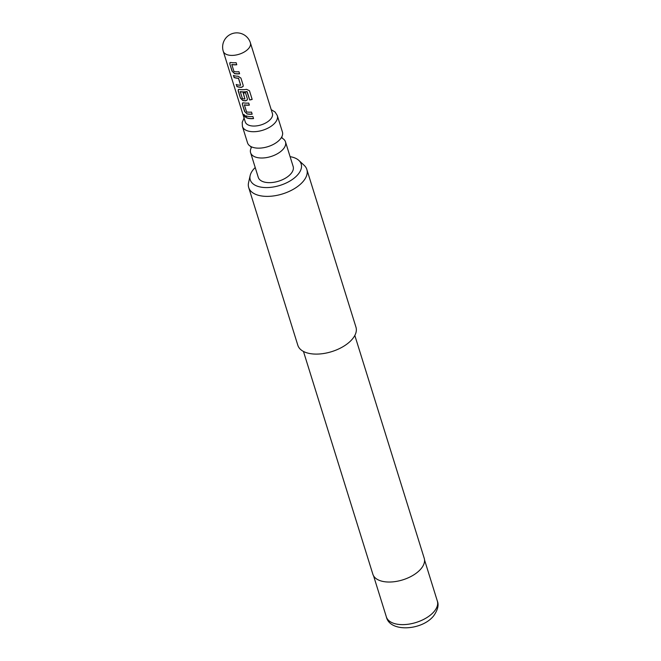 <?xml version="1.0" encoding="UTF-8"?>
<svg xmlns="http://www.w3.org/2000/svg" width="661" height="661" viewBox="0 0 661 661"><rect width="100%" height="100%" fill="white"/><g stroke="black" fill="none" stroke-linecap="round" stroke-linejoin="round"><path stroke-width="0.99" d="M243.884 114.535L245.405 117.237M245.405 116.468C244.273 114.477 243.735 114.105 243.793 115.344L245.33 117.311L245.405 116.468M243.769 114.543L243.793 115.344M256.27 148.039A18.268 9.684 -17.3 0 0 281.726 136.967A18.268 9.684 -17.3 0 0 282.421 131.993L277.298 115.568A18.268 9.684 162.7 0 1 269.985 126.995A18.268 9.684 162.7 0 1 251.155 131.605A18.268 9.684 162.7 0 1 242.413 126.433L247.536 142.859A18.268 9.684 -17.3 0 0 250.924 146.56A18.268 9.684 -17.3 0 0 256.27 148.039M272.398 113.485A14.212 7.535 162.7 0 1 266.714 122.376A14.212 7.535 162.7 0 1 252.064 125.962A14.212 7.535 162.7 0 1 245.272 121.938L223.269 51.285A14.212 7.535 162.7 0 0 230.061 55.317A14.212 7.535 162.7 0 0 248.8 48.286A14.212 7.535 162.7 0 0 250.395 42.841L272.398 113.485M282.437 138.339A18.268 9.684 162.7 0 1 285.486 141.851A18.268 9.684 162.7 0 1 278.174 153.286A18.268 9.684 162.7 0 1 259.343 157.896A18.268 9.684 162.7 0 1 250.602 152.716A18.268 9.684 162.7 0 1 251.114 148.089M285.486 141.851L293.162 166.498A18.268 9.684 162.7 0 1 285.849 177.933A18.268 9.684 162.7 0 1 267.019 182.535A18.268 9.684 162.7 0 1 258.277 177.363L250.602 152.716M255.22 167.53A26.663 14.137 -17.3 0 0 253.27 169.629A26.663 14.137 -17.3 0 0 250.147 175.578A26.663 14.137 -17.3 0 0 267.523 187.567A26.663 14.137 -17.3 0 0 298.177 174.231A26.663 14.137 -17.3 0 0 298.846 160.408A26.663 14.137 -17.3 0 0 290.105 156.665M298.846 160.408L304.176 165.341A30.447 16.145 162.7 0 1 306.836 169.447A30.447 16.145 162.7 0 1 303.416 181.131A30.447 16.145 162.7 0 1 272.621 196.053A30.447 16.145 162.7 0 1 248.701 187.559A30.447 16.145 162.7 0 1 248.561 182.667L250.147 175.578M303.465 351.454L372.862 574.244A26.894 14.261 -17.3 0 0 393.989 581.746A26.894 14.261 -17.3 0 0 421.189 568.567A26.894 14.261 -17.3 0 0 424.213 558.248L354.825 335.458M248.701 187.559L297.83 345.282A30.447 16.145 -17.3 0 0 321.75 353.775A30.447 16.145 -17.3 0 0 352.536 338.853A30.447 16.145 -17.3 0 0 355.965 327.17L306.836 169.447M234.382 73.586A14.212 7.535 162.7 0 0 235.82 73.801A14.212 7.535 162.7 0 0 239.596 73.801L238.952 71.727A14.212 7.535 162.7 0 1 235.176 71.735A14.212 7.535 162.7 0 1 234.002 71.57L231.829 64.596A14.212 7.535 162.7 0 0 233.002 64.761A14.212 7.535 162.7 0 0 236.778 64.761L236.134 62.688A14.212 7.535 162.7 0 1 232.358 62.688A14.212 7.535 162.7 0 1 230.92 62.473L229.954 62.605L229.797 63.919L232.052 71.165L234.498 73.47A14.005 7.428 162.7 0 0 239.555 73.693M236.845 86.55A14.212 7.535 162.7 0 0 240.009 87.26A14.212 7.535 162.7 0 0 241.579 87.343L243.165 86.384L243.182 85.327L240.926 78.081L238.125 76.238A14.212 7.535 162.7 0 1 236.547 76.147A14.212 7.535 162.7 0 1 233.383 75.445L234.168 77.403A14.005 7.428 162.7 0 0 238.538 78.18L240.637 85.269A14.212 7.535 162.7 0 1 239.365 85.186A14.212 7.535 162.7 0 1 236.2 84.484L236.985 86.442A14.005 7.428 162.7 0 0 241.653 87.227L243.182 86.327M246.553 89.326A14.212 7.535 162.7 0 1 240.736 89.607A14.212 7.535 162.7 0 1 239.307 89.384L238.332 89.524L238.175 90.83L240.43 98.076L242.761 100.497A14.212 7.535 162.7 0 0 244.198 100.712A14.212 7.535 162.7 0 0 245.776 100.803L247.354 99.836L247.371 98.778L245.528 92.846A14.212 7.535 162.7 0 1 243.174 92.937L244.892 98.952A14.212 7.535 162.7 0 1 243.628 98.869A14.212 7.535 162.7 0 1 242.455 98.704L240.282 91.739A14.212 7.535 162.7 0 0 241.455 91.904A14.212 7.535 162.7 0 0 246.941 91.681L249.701 99.985A14.212 7.535 162.7 0 0 252.172 99.431L249.461 90.739L246.553 89.326M243.281 92.937L244.892 98.952M246.958 113.956A14.212 7.535 162.7 0 0 248.396 114.171A14.212 7.535 162.7 0 0 252.163 114.171L251.519 112.097A14.212 7.535 162.7 0 1 247.743 112.097A14.212 7.535 162.7 0 1 246.578 111.932L244.405 104.967A14.212 7.535 162.7 0 0 245.578 105.132A14.212 7.535 162.7 0 0 249.354 105.132L248.71 103.058A14.212 7.535 162.7 0 1 244.934 103.058A14.212 7.535 162.7 0 1 243.496 102.843L242.529 102.976L242.364 104.289L244.628 111.535L247.074 113.841A14.005 7.428 162.7 0 0 252.13 114.056M246.603 117.881A14.212 7.535 162.7 0 0 249.767 118.583A14.212 7.535 162.7 0 0 253.543 118.583L252.899 116.518A14.212 7.535 162.7 0 1 249.123 116.518A14.212 7.535 162.7 0 1 245.958 115.807L246.743 117.774A14.005 7.428 162.7 0 0 253.51 118.476M240.637 85.269L238.464 78.304A14.212 7.535 162.7 0 1 237.192 78.221A14.212 7.535 162.7 0 1 234.027 77.511M231.738 64.712L231.945 64.481A14.005 7.428 162.7 0 0 236.745 64.654M240.191 91.846L240.397 91.623A14.005 7.428 162.7 0 0 246.958 91.565L246.941 91.681M244.314 105.074L244.52 104.851A14.005 7.428 162.7 0 0 249.313 105.016M246.156 115.882L246.743 117.774M244.628 111.535L247.074 113.841M242.364 104.289L244.768 111.428M242.604 102.926L242.513 104.182M238.406 89.466L238.175 90.83M238.315 90.722L240.43 98.076M240.571 97.968L242.761 100.497M242.884 100.381A14.005 7.428 162.7 0 0 245.851 100.687L245.776 100.803M245.851 100.687L247.371 99.786M247.164 91.672L249.701 99.985M252.138 99.332A14.005 7.428 162.7 0 1 249.718 99.869M233.581 75.511L234.168 77.403M236.398 84.55L236.985 86.442M232.052 71.165L234.498 73.47M229.797 63.919L232.193 71.058M230.028 62.555L229.937 63.811M437.326 601.023C439.003 604.947 437.813 609.847 433.765 615.713C422.321 630.536 389.792 632.668 386.363 616.903A26.688 14.154 -17.3 0 0 407.333 624.348A26.688 14.154 -17.3 0 0 434.327 611.268A26.688 14.154 -17.3 0 0 437.326 601.023L424.544 559.974M281.916 136.53L282.098 138.149M250.519 146.312L251.296 147.742M277.298 115.568L275.108 112.04L271.2 109.643M250.395 42.841A14.212 14.212 0 0 0 225.847 38.049A14.212 14.212 0 0 0 223.269 51.285M386.363 616.903L373.572 575.855M244.074 118.096L242.215 122.326L242.413 126.433"/></g></svg>
